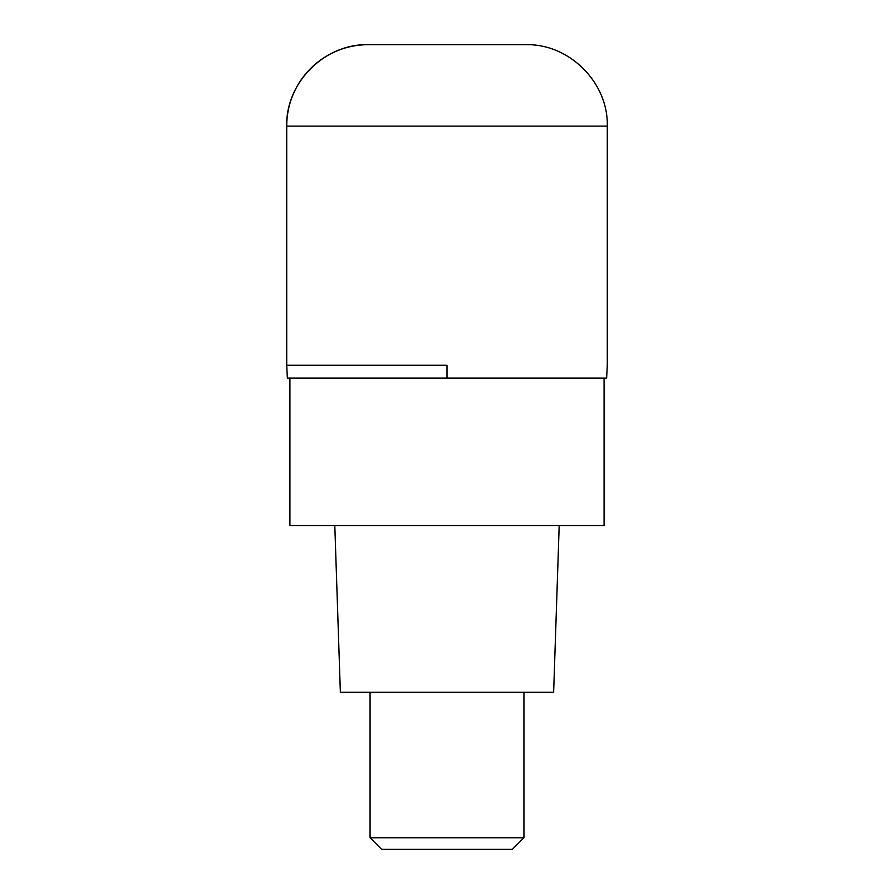 <?xml version="1.0" encoding="UTF-8"?>
<svg xmlns="http://www.w3.org/2000/svg" width="894" height="894" viewBox="0 0 894 894"><rect width="100%" height="100%" fill="white"/><g stroke="black" fill="none" stroke-linecap="round" stroke-linejoin="round"><path stroke-width="1.34" d="M447 365.255L286.717 365.255L447 365.255L447 378.084L606.635 378.084L607.283 365.255L607.283 126.121L286.717 126.121L286.717 365.255L286.717 126.121C285.577 82.65 324.667 43.549 368.138 44.7A81.421 81.421 0 0 0 286.717 126.121M607.283 126.121C608.423 82.65 569.333 43.549 525.862 44.7L368.138 44.7M286.717 365.255L287.365 378.084L447 378.084M289.924 378.084L289.924 525.538L604.076 525.538L604.076 378.084M334.803 525.538L340.357 692.224L553.643 692.224L559.197 525.538M523.929 837.756L512.396 849.3L381.604 849.3L370.071 837.756L523.929 837.756L523.929 692.224M370.071 837.756L370.071 692.224"/></g></svg>
